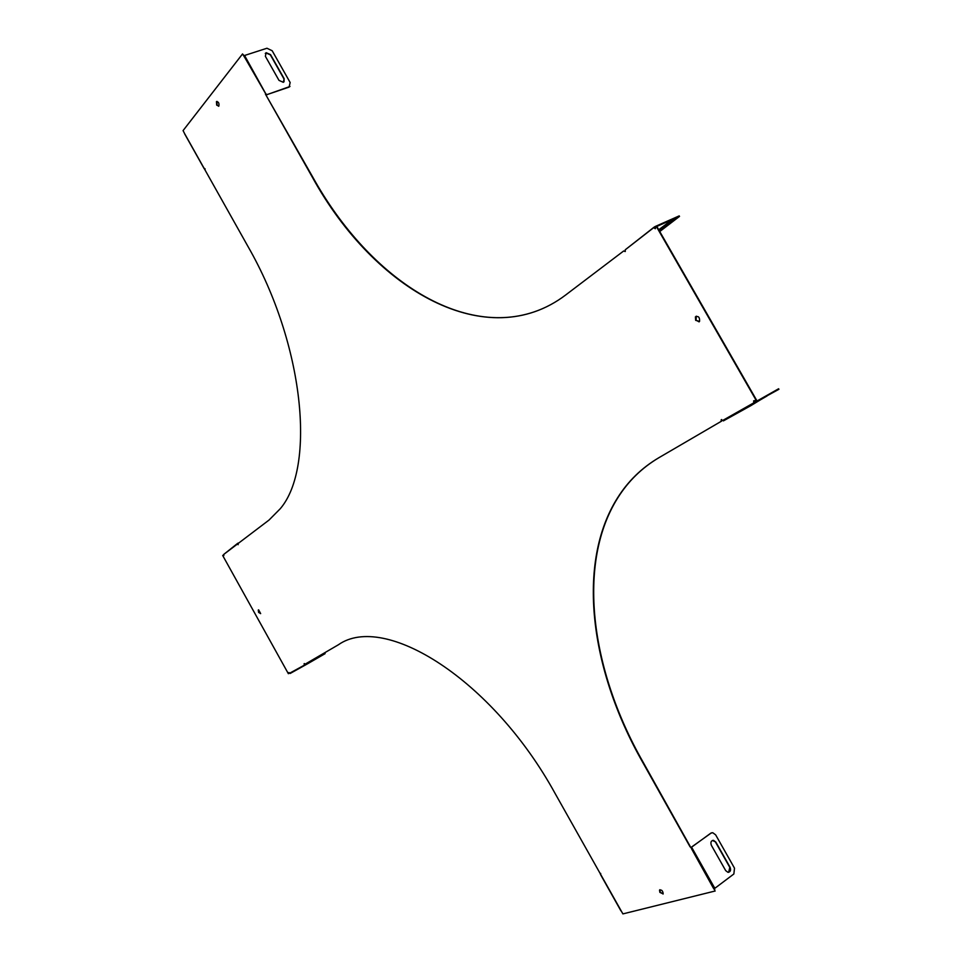 <?xml version="1.0" encoding="UTF-8"?>
<svg xmlns="http://www.w3.org/2000/svg" width="962" height="962" viewBox="0 0 962 962"><rect width="100%" height="100%" fill="white"/><g stroke="black" fill="none" stroke-linecap="round" stroke-linejoin="round"><path stroke-width="1.44" d="M216.967 101.371L217.063 104.978L218.687 106.277M663.083 894.023L660.209 892.123L659.944 889.706M696.272 316.161L696.043 320.154L699.109 321.873M260.618 613.636L258.922 612.229L258.622 609.836L260.654 613.6L258.598 612.397L258.273 610.04M305.074 664.201L338.804 644.528L305.074 664.201L304.124 663.648L304.269 664.67L304.401 663.564M223.905 555.423L222.691 555.495L288.359 673.701L289.033 672.546M223.112 555.182L223.857 555.507L223.713 554.449L237.253 544.167L238.191 544.6M243.602 54.954L244.408 56.962L242.556 53.92L183.069 130.604L184.668 133.73M544.901 307.575C467.845 343.314 370.238 280.676 312.89 177.345L265.44 94.144L312.506 177.489C375.096 291.233 487.445 354.401 565.716 294.949L623.689 250.962L625.288 251.431L625.204 249.819L655.206 226.491L679.22 215.885M625.192 251.539L623.689 250.962M655.302 228.728L654.16 227.97M654.22 227.826L655.411 228.607L655.483 227.26L656.793 226.383L756.649 400.276L753.631 400.865L753.751 402.344L753.631 400.865M755.266 401.058L756.649 400.276M721.608 419.528L721.644 421.091L658.621 457.864C641.714 467.881 628.006 481.228 617.52 497.907C576.406 562.902 589.646 669.035 642.448 761.856L690.007 846.704L691.738 848.412M690.247 846.5L642.796 761.615C589.995 668.818 576.779 562.686 617.893 497.691C628.378 481.024 642.087 467.676 659.006 457.647M691.762 848.376L690.007 846.704M714.826 889.525L713.539 887.649M205.159 169.035L204.521 168.422M184.632 133.67L248.052 246.609C304.232 344.492 315.969 466.907 280.291 508.694L268.999 520.081L237.999 543.602L238.143 544.684L237.578 544.011M715.187 890.992L622.895 913.9L555.026 793.325C492.4 679.28 384.463 612.373 338.48 644.708M714.501 889.778L713.227 887.854L715.259 887.998L714.453 887.385M723.58 420.707L721.139 419.853L721.259 421.308L658.621 457.864M656.397 226.563L756.252 400.481M265.837 94.011L244.432 56.926L245.07 55.315L244.985 56.433M243.206 55.074L242.556 53.92M289.117 673.256L288.359 673.701M288.804 673.436L288.756 672.63L290.247 673.424L307.996 663.552L325.132 653.631L304.593 664.489M216.678 105.111L218.819 106.157C219.348 103.235 218.554 101.719 216.45 101.611L216.678 105.111M659.872 892.375L659.523 890.091C661.676 889.585 662.89 890.86 663.167 893.89L659.872 892.375M695.646 320.346L699.554 321.392C699.843 317.304 698.46 315.789 695.43 316.823L695.646 320.346M600.661 873.388L600.673 874.29M653.811 227.381L625.204 249.819M237.325 543.614L223.713 554.449M659.764 231.541L679.521 216.39L656.818 226.419M656.264 226.671L655.495 227.008M659.367 230.856L673.749 219.805L667.628 223.052L658.729 229.762M672.642 220.13L659.078 230.351M653.956 227.272L655.206 226.491M238.36 543.338L239.694 542.315M238.203 543.061L237.446 543.53M723.292 420.755L754.641 402.645L754.136 402.128M723.376 420.899L750.913 405.615L778.631 388.756L722.895 420.346M290.247 673.424L304.918 664.862L289.682 673.184M767.003 395.995L745.851 408.333L767.003 395.995M778.931 389.273L755.928 401.924M754.34 402.128L755.627 401.394M315.897 658.838L306.036 664.586L315.897 658.838M305.7 664.417L325.132 653.631M305.507 664.057L304.726 664.501M265.921 94.035L245.057 56.385M265.74 93.963L267.22 94.541L289.093 87.097L290.151 82.528L272.174 50.733L266.943 48.244L245.07 55.315M711.483 832.815L691.738 846.933L691.798 848.328M714.285 887.373L692.123 848.123L691.45 848.616L713.227 887.854M265.368 56.289L278.992 80.387L283.309 82.311L284.139 78.656L270.538 54.606L266.149 52.694L265.368 56.289M284.006 81.842L284.139 78.656M265.271 53.415L265.957 52.946L270.346 54.846L283.946 78.896M267.22 94.541L289.995 86.484M267.015 94.781L265.993 94.048M711.387 845.333C710.329 842.351 711.026 840.68 713.491 840.331L715.824 842.075L730.086 867.291C731.156 870.309 730.447 871.993 727.945 872.318L725.673 870.598L711.387 845.333M712.469 840.451L715.824 842.075M715.536 842.159L729.785 867.363L728.667 872.306M692.027 846.861L710.798 833.176L712.722 832.695L715.656 834.86L734.511 868.193L733.862 873.977L715.259 887.998M691.738 846.933L691.822 848.207M723.436 420.791L754.436 402.705M290.103 673.46L304.762 664.91M184.572 133.742L204.184 168.687M600.42 874.35L620.935 910.882"/></g></svg>
